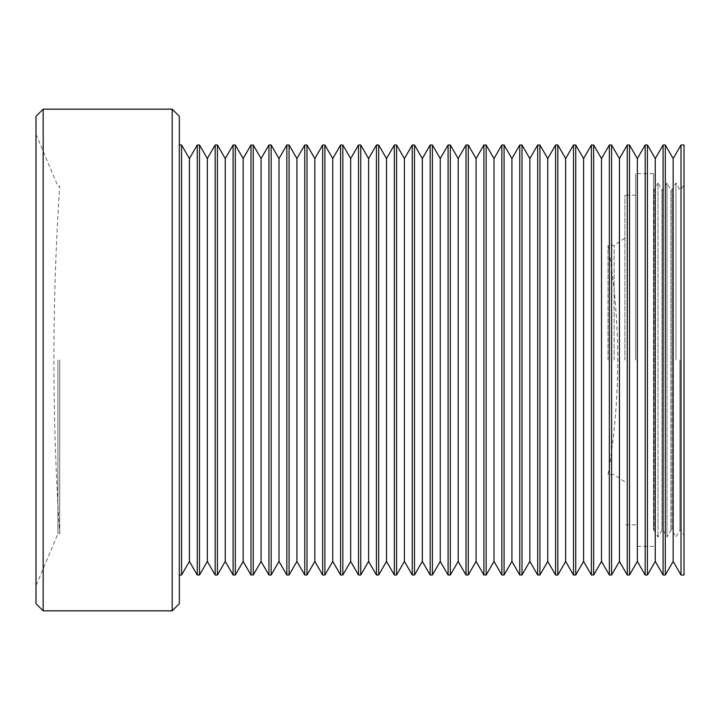 <?xml version="1.0" encoding="UTF-8"?>
<svg xmlns="http://www.w3.org/2000/svg" width="720" height="720" viewBox="0 0 720 720"><rect width="100%" height="100%" fill="white"/><g stroke="black" fill="none" stroke-linecap="round" stroke-linejoin="round"><path stroke-width="0.54" stroke-dasharray="3.6 2.7" d="M172.17 109.161L172.17 610.839M43.164 610.839L43.164 109.161M36 603.675L36 116.325M179.334 116.325L179.334 603.675M36 360L36 585.756L36 360M57.915 360L57.915 533.799L57.915 360M181.575 144.999L181.575 575.001M59.706 360L59.706 533.799L59.706 360M189.414 158.571L189.414 561.429M197.253 144.999L197.253 575.001M199.494 144.999L199.494 575.001M207.333 158.571L207.333 561.429M215.172 144.999L215.172 575.001M217.413 144.999L217.413 575.001M225.252 158.571L225.252 561.429M233.091 144.999L233.091 575.001M235.323 144.999L235.323 575.001M243.162 158.571L243.162 561.429M251.001 144.999L251.001 575.001M253.242 144.999L253.242 575.001M261.081 158.571L261.081 561.429M268.92 144.999L268.92 575.001M271.161 144.999L271.161 575.001M279 158.571L279 561.429M286.839 144.999L286.839 575.001M289.08 144.999L289.08 575.001M296.919 158.571L296.919 561.429M304.758 144.999L304.758 575.001M306.999 144.999L306.999 575.001M314.838 158.571L314.838 561.429M322.668 144.999L322.668 575.001M324.909 144.999L324.909 575.001M332.748 158.571L332.748 561.429M340.587 144.999L340.587 575.001M342.828 144.999L342.828 575.001M350.667 158.571L350.667 561.429M358.506 144.999L358.506 575.001M360.747 144.999L360.747 575.001M368.586 158.571L368.586 561.429M376.425 144.999L376.425 575.001M378.666 144.999L378.666 575.001M386.505 158.571L386.505 561.429M394.344 144.999L394.344 575.001M396.576 144.999L396.576 575.001M404.415 158.571L404.415 561.429M412.254 144.999L412.254 575.001M414.495 144.999L414.495 575.001M422.334 158.571L422.334 561.429M430.173 144.999L430.173 575.001M432.414 144.999L432.414 575.001M440.253 158.571L440.253 561.429M448.092 144.999L448.092 575.001M450.333 144.999L450.333 575.001M458.172 158.571L458.172 561.429M466.011 144.999L466.011 575.001M468.252 144.999L468.252 575.001M476.091 158.571L476.091 561.429M483.921 144.999L483.921 575.001M486.162 144.999L486.162 575.001M494.001 158.571L494.001 561.429M501.84 144.999L501.84 575.001M504.081 144.999L504.081 575.001M511.92 158.571L511.92 561.429M519.759 144.999L519.759 575.001M522 144.999L522 575.001M529.839 158.571L529.839 561.429M537.678 144.999L537.678 575.001M539.919 144.999L539.919 575.001M547.758 158.571L547.758 561.429M555.597 144.999L555.597 575.001M557.829 144.999L557.829 575.001M565.668 158.571L565.668 561.429M573.507 144.999L573.507 575.001M575.748 144.999L575.748 575.001M583.587 158.571L583.587 561.429M591.426 144.999L591.426 575.001M593.667 144.999L593.667 575.001M601.506 158.571L601.506 561.429M609.345 144.999L609.345 575.001M611.586 144.999L611.586 575.001M619.425 158.571L619.425 561.429M627.264 144.999L627.264 575.001M629.505 144.999L629.505 575.001M637.344 158.571L637.344 561.429M645.183 144.999L645.183 575.001M647.415 144.999L647.415 575.001M655.254 158.571L655.254 561.429M663.093 144.999L663.093 575.001M665.334 144.999L665.334 575.001M673.173 158.571L673.173 561.429M681.012 144.999L681.012 575.001M684 144.999L684 575.001M680.976 360L680.976 530.208L680.976 360M679.86 360L679.86 530.208L679.86 360M675.936 360L675.936 182.997L675.936 360M653.544 189.792L653.544 530.208L653.544 189.792L654.102 189.792L654.102 530.208L654.102 189.792L658.017 182.997L658.017 537.003L658.017 182.997L661.941 189.792L661.941 530.208L661.941 189.792L663.057 189.792L663.057 360L663.057 189.792L666.981 182.997L670.896 189.792L670.896 530.208L670.896 189.792L672.021 189.792L672.021 360L672.021 189.792L675.936 182.997L679.86 189.792L680.976 189.792L684 184.554M653.544 530.208L654.102 530.208L658.017 537.003L661.941 530.208L663.057 530.208L663.057 360L663.057 530.208L666.981 537.003L666.981 360L666.981 537.003L670.896 530.208L672.021 530.208L672.021 360L672.021 530.208L675.936 537.003L679.86 530.208L680.976 530.208L684 535.446M666.981 182.997L666.981 360L666.981 182.997M653.544 360L653.544 173.664L653.544 360M635.625 360L635.625 173.664L635.625 360M624.87 360L624.87 195.165L624.87 360M614.124 360L614.124 245.331L614.124 360M608.031 360L608.031 245.331L608.031 360M36 134.244L57.915 186.201L59.706 186.201A2612.304 2612.304 0 0 0 59.706 533.799L57.915 533.799L36 585.756M653.544 546.336L635.625 546.336M635.625 524.835L624.87 524.835M624.87 238.167L614.124 245.331L608.031 245.331A684.828 684.828 0 0 1 608.031 474.669L614.124 474.669L624.87 481.833M635.625 195.165L624.87 195.165M653.544 173.664L635.625 173.664"/><path stroke-width="1.08" d="M172.17 109.161L179.334 116.325L179.334 603.675L172.17 610.839L172.17 109.161L43.164 109.161L43.164 610.839L36 603.675L36 116.325L43.164 109.161M199.494 575.001L199.494 144.999L207.333 158.571L207.333 561.429L199.494 575.001L197.253 575.001L189.414 561.429L181.575 575.001L181.575 144.999L179.334 144.999M189.414 561.429L189.414 158.571L197.253 144.999L197.253 575.001M271.161 575.001L271.161 144.999L279 158.571L279 561.429L271.161 575.001L268.92 575.001L261.081 561.429L253.242 575.001L251.001 575.001L243.162 561.429L235.323 575.001L233.091 575.001L225.252 561.429L217.413 575.001L215.172 575.001L215.172 144.999L207.333 158.571M217.413 575.001L217.413 144.999L215.172 144.999M225.252 561.429L225.252 158.571L233.091 144.999L233.091 575.001M235.323 575.001L235.323 144.999L233.091 144.999M243.162 561.429L243.162 158.571L251.001 144.999L251.001 575.001M253.242 575.001L253.242 144.999L251.001 144.999M261.081 561.429L261.081 158.571L268.92 144.999L268.92 575.001M279 561.429L286.839 575.001L286.839 144.999L279 158.571M296.919 158.571L296.919 561.429L289.08 575.001L289.08 144.999L296.919 158.571L304.758 144.999L304.758 575.001L306.999 575.001L306.999 144.999L304.758 144.999M306.999 575.001L314.838 561.429L314.838 158.571L306.999 144.999M314.838 561.429L322.668 575.001L322.668 144.999L314.838 158.571M324.909 144.999L332.748 158.571L332.748 561.429L324.909 575.001L324.909 144.999L322.668 144.999M360.747 575.001L360.747 144.999L368.586 158.571L368.586 561.429L360.747 575.001L358.506 575.001L350.667 561.429L342.828 575.001L340.587 575.001L340.587 144.999L332.748 158.571M342.828 575.001L342.828 144.999L340.587 144.999M350.667 561.429L350.667 158.571L342.828 144.999M350.667 158.571L358.506 144.999L358.506 575.001M378.666 575.001L378.666 144.999L386.505 158.571L386.505 561.429L378.666 575.001L376.425 575.001L376.425 144.999L368.586 158.571M386.505 561.429L394.344 575.001L394.344 144.999L386.505 158.571M396.576 144.999L404.415 158.571L404.415 561.429L396.576 575.001L396.576 144.999L394.344 144.999M468.252 575.001L468.252 144.999L476.091 158.571L476.091 561.429L468.252 575.001L466.011 575.001L458.172 561.429L450.333 575.001L448.092 575.001L440.253 561.429L432.414 575.001L430.173 575.001L422.334 561.429L414.495 575.001L412.254 575.001L412.254 144.999L404.415 158.571M414.495 575.001L414.495 144.999L412.254 144.999M422.334 561.429L422.334 158.571L414.495 144.999M422.334 158.571L430.173 144.999L430.173 575.001M432.414 575.001L432.414 144.999L430.173 144.999M440.253 561.429L440.253 158.571L432.414 144.999M440.253 158.571L448.092 144.999L448.092 575.001M450.333 575.001L450.333 144.999L448.092 144.999M458.172 561.429L458.172 158.571L450.333 144.999M458.172 158.571L466.011 144.999L466.011 575.001M504.081 575.001L504.081 144.999L511.92 158.571L511.92 561.429L504.081 575.001L501.84 575.001L494.001 561.429L486.162 575.001L483.921 575.001L483.921 144.999L476.091 158.571M486.162 575.001L486.162 144.999L483.921 144.999M494.001 561.429L494.001 158.571L486.162 144.999M494.001 158.571L501.84 144.999L501.84 575.001M522 575.001L522 144.999L529.839 158.571L529.839 561.429L522 575.001L519.759 575.001L519.759 144.999L511.92 158.571M529.839 561.429L537.678 575.001L537.678 144.999L529.839 158.571M575.748 575.001L575.748 144.999L583.587 158.571L583.587 561.429L575.748 575.001L573.507 575.001L565.668 561.429L557.829 575.001L555.597 575.001L547.758 561.429L539.919 575.001L539.919 144.999L537.678 144.999M547.758 561.429L547.758 158.571L555.597 144.999L555.597 575.001M557.829 575.001L557.829 144.999L555.597 144.999M565.668 561.429L565.668 158.571L557.829 144.999M565.668 158.571L573.507 144.999L573.507 575.001M593.667 575.001L593.667 144.999L601.506 158.571L601.506 561.429L593.667 575.001L591.426 575.001L591.426 144.999L583.587 158.571M629.505 575.001L629.505 144.999L637.344 158.571L637.344 561.429L629.505 575.001L627.264 575.001L619.425 561.429L611.586 575.001L609.345 575.001L609.345 144.999L601.506 158.571M611.586 575.001L611.586 144.999L609.345 144.999M619.425 561.429L619.425 158.571L627.264 144.999L627.264 575.001M673.173 561.429L673.173 158.571L681.012 144.999L684 144.999L684 575.001L681.012 575.001L673.173 561.429L665.334 575.001L663.093 575.001L655.254 561.429L647.415 575.001L645.183 575.001L645.183 144.999L637.344 158.571M647.415 575.001L647.415 144.999L645.183 144.999M655.254 561.429L655.254 158.571L663.093 144.999L663.093 575.001M665.334 575.001L665.334 144.999L663.093 144.999M681.012 575.001L681.012 144.999M189.414 158.571L181.575 144.999M199.494 144.999L197.253 144.999M225.252 158.571L217.413 144.999M243.162 158.571L235.323 144.999M261.081 158.571L253.242 144.999M271.161 144.999L268.92 144.999M289.08 144.999L286.839 144.999M360.747 144.999L358.506 144.999M378.666 144.999L376.425 144.999M468.252 144.999L466.011 144.999M504.081 144.999L501.84 144.999M522 144.999L519.759 144.999M547.758 158.571L539.919 144.999M575.748 144.999L573.507 144.999M593.667 144.999L591.426 144.999M619.425 158.571L611.586 144.999M629.505 144.999L627.264 144.999M655.254 158.571L647.415 144.999M673.173 158.571L665.334 144.999M637.344 561.429L645.183 575.001M601.506 561.429L609.345 575.001M583.587 561.429L591.426 575.001M539.919 575.001L537.678 575.001M511.92 561.429L519.759 575.001M476.091 561.429L483.921 575.001M404.415 561.429L412.254 575.001M396.576 575.001L394.344 575.001M368.586 561.429L376.425 575.001M332.748 561.429L340.587 575.001M324.909 575.001L322.668 575.001M296.919 561.429L304.758 575.001M289.08 575.001L286.839 575.001M207.333 561.429L215.172 575.001M181.575 575.001L179.334 575.001M172.17 610.839L43.164 610.839"/></g></svg>
